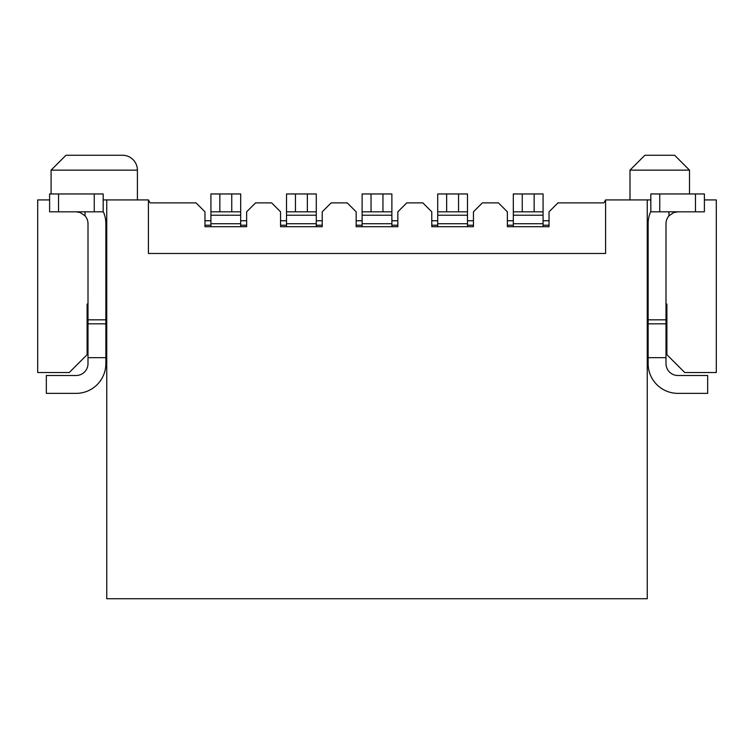 <?xml version="1.0" encoding="UTF-8"?>
<svg xmlns="http://www.w3.org/2000/svg" width="754" height="754" viewBox="0 0 754 754"><rect width="100%" height="100%" fill="white"/><g stroke="black" fill="none" stroke-linecap="round" stroke-linejoin="round"><path stroke-width="1.13" d="M647.252 199.914L605.585 199.914L605.585 253.485L148.415 253.485L148.415 199.914L106.748 199.914L106.748 598.733L647.252 598.733L647.252 199.914L650.825 199.914M704.396 199.914L716.3 199.914L716.3 372.533L684.755 372.533L666.894 354.682L666.894 304.079L665.999 304.079M88.001 304.079L87.106 304.079L87.106 354.682L69.245 372.533L37.7 372.533L37.7 199.914L49.604 199.914M647.252 304.079L648.138 304.079M106.748 199.914L103.175 199.914M105.862 304.079L106.748 304.079M666.894 313.014L665.999 313.014M648.138 313.014L647.252 313.014M106.748 313.014L105.862 313.014M88.001 313.014L87.106 313.014M629.986 199.914L629.986 170.15L644.868 155.267L674.632 155.267L689.514 170.15L689.514 193.957M137.407 199.914L137.407 170.15L51.093 170.15L65.975 155.267L122.525 155.267A14.882 14.882 0 0 1 137.407 170.15M603.86 202.883L605.585 199.914L603.86 202.883L557.96 202.883L549.035 211.817L549.035 226.7L507.367 226.7L507.367 211.817L498.432 202.883L482.362 202.883L473.437 211.817L473.437 226.7L431.769 226.7L431.769 211.817L422.834 202.883L406.764 202.883L397.839 211.817L397.839 226.7L356.161 226.7L356.161 211.817L347.236 202.883L331.166 202.883L322.231 211.817L322.231 226.7L280.563 226.7L280.563 211.817L271.638 202.883L255.568 202.883L246.633 211.817L246.633 226.7L204.965 226.7L204.965 211.817L196.04 202.883L150.14 202.883L148.415 199.914L150.14 202.883M246.633 225.21L240.686 225.21M210.922 226.7L210.922 193.957L240.686 193.957L240.686 226.7M210.922 225.21L204.965 225.21M246.633 220.743L240.686 220.743M231.751 193.957L231.751 211.817L240.686 211.817M231.751 211.817L210.922 211.817M210.922 223.721L240.686 223.721M204.965 220.743L210.922 220.743M103.175 211.384A29.764 29.764 0 0 1 105.862 223.721L105.862 363.607A29.764 29.764 0 0 1 76.097 393.371L46.333 393.371L46.333 375.511L76.097 375.511A11.904 11.904 0 0 0 88.001 363.607L88.001 223.721A11.904 11.904 0 0 0 85.023 215.842L80.15 212.524L76.097 211.817M88.001 357.65L105.862 357.65M103.175 211.817L49.604 211.817L49.604 193.957L103.175 193.957L103.175 211.817M677.893 211.817L673.624 212.609L668.977 215.842A11.904 11.904 0 0 0 665.999 223.721L665.999 363.607A11.904 11.904 0 0 0 677.903 375.511L707.667 375.511L707.667 393.371L677.903 393.371A29.764 29.764 0 0 1 648.138 363.607L648.138 223.721A29.764 29.764 0 0 1 650.825 211.384M665.999 357.65L648.138 357.65M650.825 193.957L704.396 193.957L704.396 211.817L650.825 211.817L650.825 193.957M286.52 202.458L286.52 193.957L316.284 193.957L316.284 226.7M322.231 225.21L316.284 225.21M307.359 193.957L307.359 211.817L286.52 211.817L286.52 226.7M286.52 211.817L286.52 193.957M286.52 225.21L280.563 225.21M322.231 220.743L316.284 220.743M307.359 211.817L316.284 211.817M286.52 223.721L316.284 223.721M280.563 220.743L286.52 220.743M362.118 202.458L362.118 193.957L391.882 193.957L391.882 226.7M397.839 225.21L391.882 225.21M382.957 193.957L382.957 211.817L362.118 211.817L362.118 226.7M362.118 211.817L362.118 193.957M362.118 225.21L356.161 225.21M397.839 220.743L391.882 220.743M382.957 211.817L391.882 211.817M362.118 223.721L391.882 223.721M356.161 220.743L362.118 220.743M437.716 202.458L437.716 193.957L467.48 193.957L467.48 202.458M473.437 225.21L467.48 225.21M467.48 193.957L467.48 226.7M458.555 193.957L458.555 211.817L437.716 211.817L437.716 226.7M437.716 211.817L437.716 193.957M437.716 225.21L431.769 225.21M473.437 220.743L467.48 220.743M458.555 211.817L467.48 211.817M437.716 223.721L467.48 223.721M431.769 220.743L437.716 220.743M549.035 225.21L543.078 225.21M513.314 226.7L513.314 193.957L543.078 193.957L543.078 226.7M513.314 225.21L507.367 225.21M549.035 220.743L543.078 220.743M534.152 193.957L534.152 211.817L543.078 211.817M534.152 211.817L513.314 211.817M513.314 223.721L543.078 223.721M507.367 220.743L513.314 220.743M689.514 170.15L629.986 170.15M210.922 215.22L240.686 215.22M219.848 211.817L219.848 193.957M85.023 211.817L85.023 215.842M88.001 319.828L105.862 319.828M88.001 323.824L105.862 323.824M94.25 193.957L94.25 211.817M58.539 193.957L58.539 211.817M665.999 323.824L648.138 323.824M665.999 319.828L648.138 319.828M668.977 215.842L668.977 211.817M659.75 211.817L659.75 193.957M695.461 211.817L695.461 193.957M286.52 215.22L316.284 215.22M295.445 211.817L295.445 193.957M362.118 215.22L391.882 215.22M371.043 211.817L371.043 193.957M437.716 215.22L467.48 215.22M446.641 211.817L446.641 193.957M513.314 215.22L543.078 215.22M522.249 211.817L522.249 193.957M51.093 193.957L51.093 170.15"/></g></svg>
